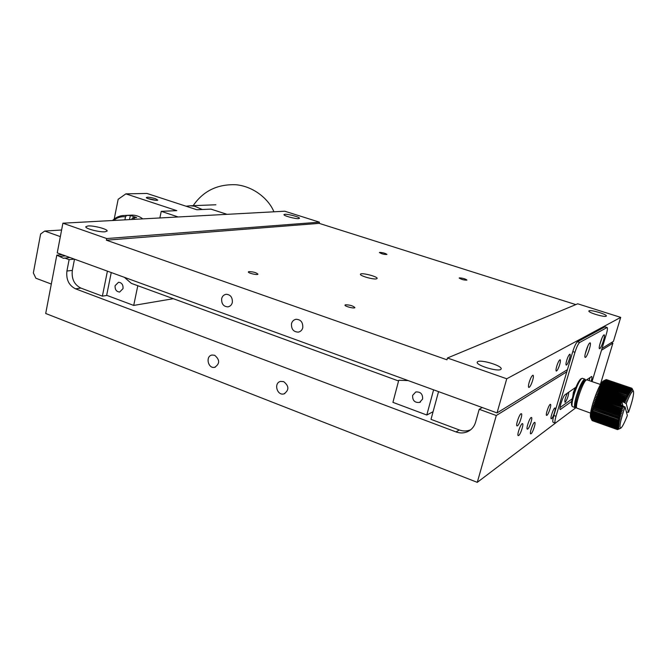 <?xml version="1.0" encoding="UTF-8"?>
<svg xmlns="http://www.w3.org/2000/svg" width="667" height="667" viewBox="0 0 667 667"><rect width="100%" height="100%" fill="white"/><g stroke="black" fill="none" stroke-linecap="round" stroke-linejoin="round"><path stroke-width="1" d="M186.051 206.211L190.337 205.769L194.739 206.261L202.259 209.505M602.068 348.349L613.432 341.362L620.71 317.384L577.73 303.802L447.457 357.996L446.965 359.813L106.386 240.187L319.176 223.362L575.821 304.602M376.43 278.873L377.138 278.456C377.997 276.563 360.564 272.194 360.455 274.262C359.588 275.779 373.228 279.715 376.43 278.873M248.991 271.594L248.341 271.911C247.757 273.103 257.837 275.438 257.929 274.137C256.32 272.611 253.335 271.761 248.991 271.594M345.473 304.786L344.997 305.094C344.414 306.378 354.794 308.971 354.886 307.562C353.01 305.803 349.875 304.877 345.473 304.786M459.396 277.881L459.171 278.031C461.572 279.548 464.165 280.232 466.95 280.082C465.233 278.814 462.723 278.081 459.396 277.881M379.723 252.368L379.406 252.526C381.732 253.952 384.242 254.586 386.952 254.427C385.434 253.293 383.025 252.61 379.723 252.368M447.457 357.996L506.745 378.781L497.032 412.915L57.245 252.893L62.898 223.195L106.712 238.553L106.386 240.187M232.324 302.493C232.6 297.382 230.557 294.647 226.188 294.272C223.778 294.731 222.269 296.198 221.661 298.674C221.394 303.818 223.47 306.553 227.881 306.878C230.24 306.386 231.716 304.927 232.324 302.493M302.76 327.739C303.06 322.311 300.8 319.493 296.006 319.276C293.613 319.835 292.113 321.311 291.496 323.703C291.221 329.173 293.505 331.983 298.366 332.124C300.692 331.541 302.159 330.082 302.76 327.739M62.898 223.195L284.784 211.214L319.46 222.169L319.176 223.362M106.712 238.553L319.46 222.169M620.71 317.384L506.745 378.781M477.83 361.581L477.205 362.214C476.03 365.308 497.115 371.736 500.659 369.518L501.209 368.918C502.234 365.791 481.599 359.48 477.83 361.581M589.078 310.78L588.844 311.014C588.152 312.623 604.36 317.434 606.161 316.2L606.37 315.975C606.978 314.349 591.012 309.613 589.078 310.78M88.077 225.938L85.818 226.688C84.751 228.548 99.291 232.324 104.961 231.816L107.112 231.074C108.096 229.206 93.864 225.496 88.077 225.938M284.901 214.29L283.967 214.607C283.35 215.766 295.231 218.959 298.591 218.634L299.475 218.309C300.042 217.142 288.336 213.999 284.901 214.29M124.404 277.33L408.196 380.59L399.174 380.265L397.882 380.724L131.316 283.35L124.404 277.33M567.434 369.635L497.032 412.915M585.784 351.651L587.085 347.799M569.485 358.846C570.26 356.078 570.402 354.519 569.91 354.169C569.001 354.536 567.925 356.637 566.675 360.488C565.899 363.248 565.758 364.807 566.25 365.149C567.158 364.782 568.234 362.681 569.485 358.846M559.713 364.549C560.505 361.714 560.639 360.113 560.113 359.755C559.146 360.13 558.012 362.306 556.72 366.291C555.928 369.126 555.794 370.719 556.32 371.077C557.287 370.694 558.421 368.517 559.713 364.549M532.683 380.323C533.517 377.305 533.617 375.596 533 375.204C531.857 375.613 530.582 378.006 529.156 382.383C528.331 385.401 528.231 387.102 528.848 387.485C529.99 387.068 531.274 384.684 532.683 380.323M433.6 389.836L426.788 415.016L433.091 411.714M398.708 380.415L392.93 402.351L426.788 415.016M422.611 399.066L419.585 402.426C414.749 402.876 412.431 400.525 412.623 395.389L415.741 391.988C420.535 391.621 422.828 393.98 422.611 399.066M111.247 272.545L106.662 295.306L133.708 305.419L137.794 285.718M123.028 288.619L119.626 292.054C116.383 291.687 114.874 289.561 115.099 285.693L118.551 282.241C121.769 282.641 123.262 284.767 123.028 288.619M173.328 298.699L133.708 305.419M69.91 257.504L63.448 258.304L56.812 255.161L45.706 313.49L477.28 482.349L555.411 423.128M575.237 389.003L574.704 388.844M566.8 371.777L496.29 415.516L477.28 482.349M600.367 384.442L612.881 343.197L601.492 350.258M551.559 418.684L551.259 418.793C549.808 418.851 553.693 407.512 554.969 407.996C556.278 407.921 553.143 417.725 551.559 418.684M531.107 433.725L530.757 433.85C529.114 433.9 533.283 421.852 534.726 422.386C536.193 422.311 532.891 432.633 531.107 433.725M568.768 392.171C568.467 395.915 567.292 399.266 565.249 402.218L564.999 402.301C564.499 400.684 565.308 397.607 567.434 393.088M572.77 396.548L573.362 392.463L575.304 387.66M546.948 415.299L546.648 415.399C545.122 415.458 549.099 403.852 550.433 404.352C551.809 404.277 548.607 414.332 546.948 415.299M527.739 429.031L527.38 429.156C525.671 429.206 529.915 416.925 531.416 417.467C532.941 417.4 529.581 427.947 527.739 429.031M518.693 435.493L518.309 435.626C516.516 435.668 520.885 423.07 522.469 423.645C524.062 423.578 520.635 434.35 518.693 435.493M517.484 425.796L517.1 425.921C515.249 425.955 519.676 413.14 521.311 413.723C522.961 413.665 519.468 424.679 517.484 425.796M496.29 415.516L479.206 409.288L475.579 422.219C474.254 426.613 471.602 429.756 467.617 431.657C463.89 433.275 460.022 433.367 456.028 431.924L75.513 288.819C68.859 285.434 66 279.506 66.917 271.019L69.11 259.646L74.379 259.13M64.624 258.012L69.11 259.646M214.649 355.278C219.943 359.763 219.96 363.773 214.691 367.309C207.979 368.976 205.194 356.003 212.056 355.027L214.649 355.278M283.683 381.624C289.144 386.026 289.245 390.112 284.009 393.872C277.038 396.04 273.42 382.866 280.582 381.407L283.683 381.624M56.812 255.161L62.131 254.669M611.289 342.68L612.881 343.197M482.241 407.529L479.206 409.288M74.504 259.171L72.328 270.41C71.402 278.839 74.254 284.726 80.882 288.086L102.385 296.148L107.037 295.448M438.544 391.629L431.007 419.36L459.288 429.965C463.223 431.382 467.033 431.307 470.719 429.731M60.155 256.378L65.458 255.878M107.412 271.144L102.385 296.148M603.918 334.909L604.135 334.851C605.811 334.784 601.017 349.241 599.558 348.674C597.991 348.824 602.176 335.601 603.918 334.909M571.711 401.384L560.33 409.521C558.521 409.68 562.998 395.731 565.091 394.714L575.946 387.219M586.601 379.857L591.646 376.471C592.146 376.738 591.996 378.347 591.212 381.316M592.038 381.599L606.286 334.367C607.47 330.232 607.745 327.939 607.112 327.489L579.69 342.463C578.239 343.697 576.663 346.973 574.971 352.293L556.003 416.283C554.836 420.435 554.611 422.72 555.336 423.128L576.405 407.329M589.828 342.938L590.078 342.871C591.921 342.821 586.877 358.004 585.251 357.395C583.525 357.545 587.902 343.713 589.828 342.938M599.666 344.964L602.043 337.911M572.211 398.816L560.005 407.604M589.244 380.649L589.903 377.572M579.69 342.463L577.514 341.746L604.877 326.905L606.878 327.547M556.003 416.283L553.852 415.516C552.685 419.668 552.468 421.953 553.21 422.361L555.227 423.086M553.852 415.516L572.786 351.567L574.971 352.293M577.514 341.746C576.046 342.971 574.47 346.248 572.786 351.567M585.201 353.994L588.044 345.581M227.022 214.332L210.939 209.113L196.873 209.746L146.973 193.455L125.871 193.864L176.805 210.647L161.247 211.347L178.197 216.967M155.428 198.666L157.821 200.142C156.928 201.025 146.607 198.766 146.306 197.624C147.14 196.865 150.183 197.215 155.428 198.666M161.247 211.347L159.863 217.959M125.871 193.864L118.159 199.291L114.207 219.034M156.136 200.308L147.807 198.499M60.338 236.627L44.731 231.057L40.612 234L33.35 272.928L35.893 278.239L51.309 284.059M61.597 230.007L44.731 231.057M142.805 218.884C139.478 216.383 135.901 215.124 132.074 215.107L130.665 215.183M112.515 220.519C115.9 217.242 119.818 215.566 124.27 215.491L130.348 215.433L136.66 217.567L132.775 217.767L135.084 219.301M132.775 217.767L131.849 218.959L132.616 219.435M131.741 219.476L131.849 218.959M130.348 215.433L129.498 219.601M124.896 219.852L125.504 216.808L126.438 215.624M113.557 220.46C117.117 217.567 121.102 216.35 125.504 216.808M576.321 407.162C572.936 408.246 581.115 382.366 584.792 380.407L585.601 380.357M585.234 379.523L584.209 379.323C581.824 381.624 579.231 387.185 576.421 395.981C574.387 403.101 573.953 407.003 575.104 407.687L576.338 407.187M582.474 378.339L581.741 378.464C579.348 380.757 576.738 386.301 573.928 395.114C572.194 401.1 571.636 404.886 572.236 406.478L574.946 407.629M580.982 378.839L580.674 378.998C578.406 381.149 575.954 386.376 573.303 394.681C571.677 400.317 571.144 403.885 571.711 405.394L572.194 406.395M587.01 379.882L586.301 380.007C582.908 381.657 574.771 405.636 576.763 408.087L590.57 413.131M591.887 420.202L590.612 417.542C589.903 415.624 590.704 410.73 593.013 402.868C596.74 391.304 600.058 384.067 602.968 381.174L603.36 380.982M584.992 380.657L584.692 380.799C583.292 381.924 581.557 385.142 579.473 390.445C576.53 398.566 575.371 403.902 575.988 406.453L576.73 408.004M617.05 428.723L591.754 419.76L590.937 417.992L591.704 419.476L617.017 428.447L618.759 427.839L617.142 429.139L591.879 420.185L617.2 429.281L618.951 428.573L617.467 429.581L592.346 420.669M617.283 429.423L592.054 420.477L617.359 429.506M591.879 420.185L591.045 418.426L591.804 419.968L617.083 428.923M591.679 419.218L590.879 417.45L591.654 418.868L616.992 427.839L618.734 427.297L617 428.189L591.704 419.476M617.05 426.763L591.662 417.784L590.887 416.025L591.687 417.3L617.092 426.288L618.809 425.888L617.05 426.763L618.751 426.647L617 427.539L591.654 418.868M591.646 418.559L590.862 416.792L591.646 418.142L617.025 427.122M591.721 416.892L590.962 415.157L591.779 416.35L617.217 425.338L618.918 425.021L617.142 425.871L591.687 417.3M591.837 415.9L591.087 414.19L591.921 415.299L617.384 424.287L619.068 424.054L617.292 424.879L591.837 415.9L591.779 416.35M617.709 422.595L592.204 413.607L591.454 411.989L592.338 412.915L617.859 421.894L619.493 421.844L617.709 422.595L617.6 423.136L619.259 422.995L617.475 423.787L591.996 414.799L591.921 415.299M591.996 414.799L591.245 413.131L592.104 414.157L617.6 423.136M592.204 413.607L592.104 414.157M592.463 412.331L591.704 410.764L592.621 411.597L618.167 420.577L619.768 420.619L617.992 421.319L592.463 412.331L592.338 412.915M592.755 410.98L591.996 409.471L620.085 419.326L618.317 419.96L592.755 410.98L592.621 411.597M619.076 417.033L593.48 408.071L592.696 406.703L620.827 416.542L619.076 417.033L618.893 417.709L620.443 417.959L618.676 418.526L593.096 409.555L592.938 410.197M593.096 409.555L592.329 408.112L618.893 417.709M593.48 408.071L593.305 408.746M593.897 406.536L593.105 405.244L621.252 415.074L619.51 415.491L593.897 406.536L593.705 407.229M594.347 404.961L593.538 403.752L594.614 404.069L621.702 413.573L619.985 413.899L594.347 404.961L594.147 405.669M621.002 410.639L595.356 401.717L594.489 400.7L595.648 400.809L622.678 410.497L621.002 410.639L620.769 411.372L622.178 412.039L620.477 412.281L594.839 403.352L594.614 404.069M594.839 403.352L594.005 402.234L595.114 402.451L620.769 411.372M595.356 401.717L595.114 402.451M595.889 400.075L595.006 399.158L596.198 399.174L623.203 408.938L621.552 408.988L595.889 400.075L595.648 400.809M596.456 398.441L595.539 397.624L596.773 397.54L622.444 406.42L623.737 407.387L622.119 407.329L596.456 398.441L596.198 399.174M625.021 406.895C620.277 420.927 618.901 428.006 620.885 428.122C622.436 426.763 624.595 422.553 627.372 415.508L625.021 406.895L597.04 396.807L596.773 397.54M597.04 396.807L596.098 396.098L597.365 395.915L620.877 404.044L620.852 404.661L596.098 396.098M597.632 395.206L621.411 403.143L597.632 395.206L597.365 395.915M596.657 394.597L597.974 394.33L621.486 402.434L621.411 403.143M598.241 393.63L625.429 402.851L598.241 393.63L597.974 394.33M597.232 393.13L598.582 392.771L624.245 401.609L625.429 402.851M598.858 392.096L625.996 401.401L598.858 392.096L598.582 392.771M597.815 391.704L599.199 391.271L624.854 400.083L625.996 401.401M599.475 390.612L598.391 390.337L599.816 389.82L625.463 398.624L626.571 400.017L599.475 390.612L599.199 391.271M600.092 389.195L598.974 389.019L600.433 388.436L626.071 397.224L627.138 398.683L600.092 389.195L599.816 389.82M600.709 387.844L599.55 387.777L601.042 387.135L626.663 395.898L627.697 397.415L600.709 387.844L600.433 388.436M601.309 386.577L600.108 386.61L601.642 385.91L627.247 394.656L628.247 396.231L601.309 386.577L601.042 387.135M601.901 385.393L600.667 385.526L602.226 384.784L627.805 393.505L628.781 395.131L627.497 394.13L601.901 385.393L601.642 385.91M602.476 384.309L601.2 384.534L602.785 383.75L628.347 392.454L629.289 394.114L628.056 393.021L602.476 384.309L602.226 384.784M603.035 383.317L601.717 383.633L603.327 382.816L628.864 391.512L629.781 393.205L628.581 392.021L603.035 383.317L602.785 383.75M603.568 382.441L602.209 382.841L603.843 381.999L629.356 390.67L630.257 392.388L629.089 391.12L603.568 382.441L603.327 382.816M604.069 381.674L602.676 382.149L604.335 381.299L629.823 389.953L630.69 391.687L629.573 390.337L603.843 381.999M604.544 381.015L603.118 381.574L604.794 380.707L630.248 389.353L631.099 391.087L630.015 389.67L604.335 381.299M604.986 380.49L603.518 381.115L605.219 380.248L630.64 388.878L631.482 390.612L630.432 389.119L604.794 380.707M605.394 380.082L603.893 380.765L605.603 379.907L630.999 388.519L631.824 390.245L630.807 388.703L605.219 380.248M605.761 379.798L604.235 380.54L605.944 379.698L631.316 388.294L632.124 390.003L631.14 388.402L605.603 379.907M606.145 379.665L631.591 388.194L632.391 389.878L631.441 388.236L605.944 379.698M606.503 379.656L631.816 388.227L632.616 389.878L631.699 388.194L606.253 379.615M621.144 403.318L620.877 404.044M621.752 401.734L621.486 402.434M622.82 405.703L620.852 404.661M622.711 405.686L622.444 406.42M624.52 400.925L624.245 401.609M623.737 407.387L595.539 397.624M622.119 407.329L621.869 408.071M625.129 399.425L624.854 400.083M623.203 408.938L595.006 399.158M621.552 408.988L621.302 409.73M625.738 397.991L625.463 398.624M622.678 410.497L594.489 400.7M626.338 396.623L626.071 397.224M622.178 412.039L594.005 402.234M620.477 412.281L620.252 413.006M626.922 395.331L626.663 395.898M621.702 413.573L593.538 403.752M619.985 413.899L619.768 414.616M627.497 394.13L627.247 394.656M619.51 415.491L619.309 416.183M628.056 393.021L627.805 393.505M628.581 392.021L628.347 392.454M618.676 418.526L618.509 419.176M618.317 419.96L618.167 420.577M617.992 421.319L617.859 421.894M617.475 423.787L617.384 424.287M617.292 424.879L617.217 425.338M617.142 425.871L617.092 426.288M631.949 388.369L632.8 389.995L631.816 388.227M632.941 390.237L631.999 388.386M617.467 429.581L619.309 428.823L617.625 429.581M626.413 411.998L628.556 412.331L626.238 403.618C629.923 394.447 632.324 390.32 633.45 391.237C634.042 394.172 632.408 401.2 628.556 412.331M622.953 405.769L621.819 401.709M624.329 402.576L626.238 403.618M72.328 270.41L66.917 271.019M80.882 288.086L75.513 288.819M459.288 429.965L456.028 431.924M560.022 409.146L560.705 409.388M273.929 211.798C269.126 199.808 254.477 186.618 236.185 184.759C217.584 183.959 203.243 190.929 193.172 205.661M215.883 204.777L190.337 205.769M228.564 306.737L227.881 306.878M299.208 331.908L298.366 332.124M420.518 401.976L419.585 402.426M470.652 429.79L467.617 431.657M215.349 367.125L214.691 367.309M284.801 393.58L284.009 393.872M607.112 327.489L605.119 326.847M132.074 215.107L124.27 215.491M585.626 380.34L585.201 379.456M582.324 378.281L584.801 379.131M580.674 378.998L581.741 378.464M586.86 379.831L600.467 384.475M584.692 380.799L586.301 380.007M602.968 381.174L605.694 379.848M633.45 391.237L632.058 388.477M620.535 428.289L619.526 428.764"/></g></svg>
